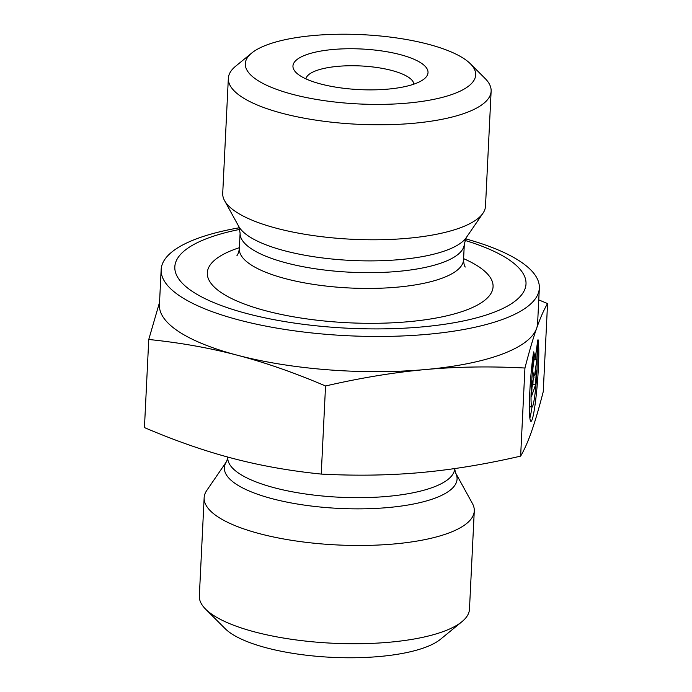 <?xml version="1.0" encoding="UTF-8"?>
<svg xmlns="http://www.w3.org/2000/svg" width="692" height="692" viewBox="0 0 692 692"><rect width="100%" height="100%" fill="white"/><g stroke="black" fill="none" stroke-linecap="round" stroke-linejoin="round"><path stroke-width="1.04" d="M538.004 339.668A41.615 3.529 -85.7 0 1 537.2 385.21A41.615 3.529 -85.7 0 1 530.946 421.35A41.615 3.529 -85.7 0 1 529.588 396.897A41.615 3.529 -85.7 0 1 533.489 352.548L532.589 370.869A27.196 2.31 94.3 0 0 532.036 406.965A27.196 2.31 94.3 0 0 535.651 388.376A27.196 2.31 94.3 0 0 537.113 357.989L538.004 339.668M529.847 418.098A41.615 3.529 94.3 0 0 532.018 406.965L529.38 406.766M532.589 370.869L531.326 370.774M535.582 384.795L531.568 396.248L532.243 382.365L533.964 377.46L532.788 371.267L533.74 351.839L535.115 359.062L537.753 340.377L536.802 359.814L534.544 375.825L536.265 370.912L535.582 384.795L532.901 384.588L533.125 379.847M534.544 375.825L533.644 375.756M532.952 367.824L534.146 358.992M536.802 359.814L534.12 359.606M535.115 359.062L533.394 358.932M532.01 387.105L532.901 384.588M538.757 299.895L547.554 303.572C543.834 309.886 540.192 318.138 536.62 328.319A189.314 56.926 2.8 0 0 537.615 323.302L539.336 288.114A189.314 56.926 -177.2 0 1 347.462 335.724A189.314 56.926 -177.2 0 1 161.15 269.612A189.314 56.926 -177.2 0 1 162.144 264.595A189.314 56.926 -177.2 0 1 239.354 227.763M524.943 368.023C490.23 366.189 457.118 366.691 425.615 369.528A189.314 56.926 2.8 0 0 536.62 328.319C533.048 338.509 529.155 351.744 524.943 368.023L520.635 456.123C524.354 449.809 528.005 441.557 531.577 431.375C535.15 421.194 539.042 407.96 543.246 391.672L547.554 303.572M425.615 369.528C394.103 372.365 360.748 377.849 325.543 385.98C294.792 372.85 265.451 362.608 237.512 355.264A189.314 56.926 2.8 0 0 425.615 369.528M161.15 269.612L159.428 304.809A189.314 56.926 2.8 0 0 237.512 355.264C209.581 347.912 179.989 342.661 148.754 339.487L159.549 302.326M325.543 385.98L321.235 474.081C290 470.915 260.408 465.655 232.477 458.312C204.538 450.968 175.197 440.726 144.446 427.587L148.754 339.487M321.235 474.081C355.956 475.914 389.068 475.413 420.572 472.575C452.084 469.738 485.438 464.254 520.635 456.123M251.715 53.042L235.652 66.207A131.549 39.556 2.8 0 0 229.035 74.857A131.549 39.556 2.8 0 0 228.343 78.343L222.72 193.327A131.549 39.556 2.8 0 0 224.563 200.628A131.549 39.556 2.8 0 0 352.176 239.268A131.549 39.556 2.8 0 0 482.955 213.266A131.549 39.556 2.8 0 0 485.499 206.181L491.13 91.197A131.549 39.556 2.8 0 0 485.031 78.404L470.335 63.733A115.322 34.678 -177.2 0 1 358.793 103.947A115.322 34.678 -177.2 0 1 251.715 53.042A115.322 34.678 -177.2 0 1 313.528 35.517A115.322 34.678 -177.2 0 1 470.335 63.733M464.963 240.401A175.794 52.86 -177.2 0 1 415.252 327.48A175.794 52.86 -177.2 0 1 175.751 262.164A175.794 52.86 -177.2 0 1 239.821 229.389M305.916 78.871A54.088 16.262 -177.2 0 1 337.834 66.346A54.088 16.262 -177.2 0 1 413.877 84.156M332.956 49.495A67.617 20.328 2.8 0 0 296.089 72.574A67.617 20.328 2.8 0 0 359.494 89.614A67.617 20.328 2.8 0 0 424.265 78.845A67.617 20.328 2.8 0 0 406.187 56.355A67.617 20.328 2.8 0 0 332.956 49.495M228.343 78.343A131.549 39.556 2.8 0 0 357.799 124.275A131.549 39.556 2.8 0 0 491.13 91.197M465.586 238.835A189.314 56.926 -177.2 0 1 539.336 288.114M455.44 472.645L472.385 503.439A135.225 40.664 -177.2 0 1 474.279 510.938A135.225 40.664 -177.2 0 1 337.229 544.95A135.225 40.664 -177.2 0 1 204.149 497.73A135.225 40.664 -177.2 0 1 204.858 494.14A135.225 40.664 -177.2 0 1 206.77 490.446L226.63 461.452A116.49 35.032 2.8 0 0 224.987 464.635A116.49 35.032 2.8 0 0 388.16 507.547A116.49 35.032 2.8 0 0 455.44 472.645L454.687 468.657A113.592 34.159 -177.2 0 1 387.485 496.398A113.592 34.159 -177.2 0 1 227.772 457.559L226.63 461.452M474.279 510.938L469.47 609.211A135.225 40.664 -177.2 0 1 461.962 621.676A135.225 40.664 -177.2 0 1 389.475 642.219A135.225 40.664 -177.2 0 1 205.602 609.142A135.225 40.664 -177.2 0 1 199.339 595.994L204.149 497.73M205.602 609.142L225.203 628.699A113.592 34.159 2.8 0 0 379.657 656.492A113.592 34.159 2.8 0 0 440.545 639.235L461.962 621.676M464.323 243.999L463.545 259.768A112.242 33.752 -177.2 0 1 349.797 287.993A112.242 33.752 -177.2 0 1 239.337 248.8L240.107 233.04A112.242 33.752 2.8 0 0 350.567 272.233A112.242 33.752 2.8 0 0 464.323 243.999L466.322 237.538A115.858 34.842 -177.2 0 1 351.147 260.434A115.858 34.842 -177.2 0 1 238.749 226.405L224.563 200.628M239.397 247.675A143.045 43.016 2.8 0 0 208.067 269.015A143.045 43.016 2.8 0 0 389.016 322.965A143.045 43.016 2.8 0 0 463.605 258.644M240.107 233.04L238.749 226.405M466.322 237.538L482.955 213.266M236.88 255.841L238.576 252.744L239.337 248.8M463.545 259.768C463.813 263.808 464.401 266.221 465.301 267.017M227.798 457.057L227.772 457.559"/></g></svg>

